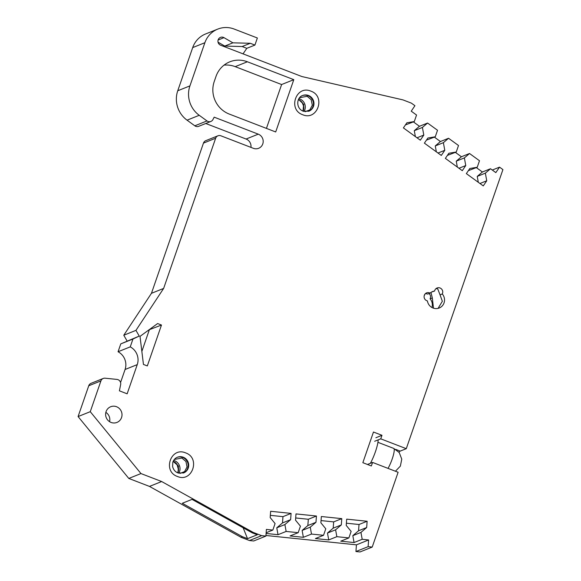 <?xml version="1.0" encoding="UTF-8"?>
<svg xmlns="http://www.w3.org/2000/svg" width="581" height="581" viewBox="0 0 581 581"><rect width="100%" height="100%" fill="white"/><g stroke="black" fill="none" stroke-linecap="round" stroke-linejoin="round"><path stroke-width="0.87" d="M178.766 473.21A8.446 8.163 68.2 0 0 173.646 460.406M304.03 111.465A8.446 8.163 68.2 0 0 298.91 98.668M183.371 473.036A8.446 8.163 68.2 0 0 182.674 457.443A8.446 8.163 68.2 0 0 177.096 457.356M308.634 111.298A8.446 8.163 68.2 0 0 307.937 95.705A8.446 8.163 68.2 0 0 302.36 95.618M429.018 293.558A4.227 4.082 -111.8 0 1 430.093 298.837L432.315 297.944L433.484 308.177M430.093 298.837A8.875 8.57 -111.8 0 1 431.952 307.509M111.087 422.445A8.446 8.163 -111.8 0 1 110.673 406.744A8.446 8.163 -111.8 0 1 122.01 414.558A8.446 8.163 -111.8 0 1 111.087 422.445M426.824 300.726A4.227 4.082 -111.8 0 1 426.614 292.868A4.227 4.082 -111.8 0 1 430.107 293.122A8.875 8.57 -111.8 0 1 434.617 291.016A4.227 4.082 -111.8 0 1 441.676 289.149A4.227 4.082 -111.8 0 1 442.272 293.964A8.875 8.57 -111.8 0 1 433.063 308.032A8.875 8.57 -111.8 0 1 427.413 300.9A4.227 4.082 -111.8 0 1 426.824 300.726M430.107 293.122L427.739 294.066L425.503 293.543M438.089 308.366L442.352 301.278L440.049 294.85L442.272 293.964M217.744 29.108L205.565 33.981A23.661 22.855 68.2 0 0 192.696 47.598L177.75 90.759A25.346 24.482 68.2 0 0 187.06 120.173L194.817 125.808A4.227 4.082 68.2 0 0 198.702 126.317L210.881 121.444A4.227 4.082 -111.8 0 1 206.996 120.935L199.239 115.299A25.346 24.482 -111.8 0 1 189.929 85.886L204.875 42.718A23.661 22.855 -111.8 0 1 217.744 29.108A23.661 22.855 -111.8 0 1 234.165 29.05L257.368 37.99L254.921 45.071L246.802 48.325L242.154 46.531L224.782 46.073L218.035 42.166M103.229 378.456A4.227 4.082 68.2 0 0 100.927 380.889L88.748 385.762A4.227 4.082 68.2 0 1 91.043 383.329L103.229 378.456A4.227 4.082 68.2 0 1 105.11 378.195L116.948 379.415A4.227 4.082 -111.8 0 1 120.652 384.528L119.41 390.831L127.145 393.809L137.254 364.621A14.365 13.871 -111.8 0 0 130.246 346.872L132.969 339.006L139.244 336.079L120.783 343.887L118.059 351.752L130.246 346.872M249.445 540.533L261.624 535.653L265.902 536.096L253.715 540.976L249.445 540.533L241.042 537.294L242.459 536.728L247.528 538.674L243.148 527.788M247.528 538.674L257.274 534.774L252.205 532.828L253.222 532.421L261.624 535.653M405.429 124.922L414.289 121.545L416.548 115.031L411.232 111.174L414.936 105.713L411.392 103.142L402.996 99.903L301.895 76.547L220.664 45.238A4.227 4.082 -111.8 0 1 220.453 37.387A4.227 4.082 -111.8 0 1 223.975 37.656L232.901 42.827L250.28 43.285L242.154 46.531M266.098 533.46L278.023 534.694L286.142 531.441L298.176 532.683L290.057 535.936L303.376 537.309L311.496 534.062L323.53 535.304L315.41 538.551L328.73 539.931L336.849 536.677L348.876 537.919L340.756 541.172L354.076 542.545L362.195 539.291L368.623 539.96L356.443 544.833L355.935 551.529L360.024 551.95L372.21 547.077L398.116 472.266L372.581 462.432L371.353 465.969L362.849 462.687L373.467 432.024L381.978 435.3L375.885 437.74M492.296 170.044L499.537 167.146L495.825 172.608L490.509 168.744L485.353 173.153L486.74 180.785L483.269 185.905L466.347 173.617L469.826 168.497L477.233 167.255L479.485 160.741L469.528 153.507L461.408 156.761L455.366 152.375M478.308 182.296L477.233 176.406L482.39 171.998L476.347 167.611M477.233 167.255L468.373 170.632M486.74 180.785L479.957 183.502M469.528 153.507L464.372 157.916L465.759 165.549L462.287 170.669L445.366 158.381L448.844 153.261L456.252 152.019L458.511 145.504L448.547 138.271L440.427 141.524L434.385 137.138M457.327 167.059L456.252 161.169L461.408 156.761M456.252 152.019L447.392 155.396M465.759 165.549L458.975 168.265M448.547 138.271L443.39 142.679L444.777 150.312L441.306 155.432L424.384 143.144L427.863 138.024L435.271 136.782L437.529 130.267L427.572 123.041L419.446 126.288L413.403 121.901M436.346 151.823L435.271 145.933L440.427 141.524M435.271 136.782L426.41 140.159M444.777 150.312L437.994 153.028M427.572 123.041L422.409 127.442L423.803 135.075L420.324 140.195L403.403 127.907L406.882 122.787L414.289 121.545M415.364 136.586L414.289 130.696L419.446 126.288M423.803 135.075L417.02 137.791M265.902 536.096L266.403 529.407L272.83 530.068L275.082 523.554L270.172 517.569L270.644 511.287L291.088 513.401L282.969 516.654L270.339 515.347M278.023 534.694L276.774 527.817L282.497 522.929L282.969 516.654M282.497 522.929L290.616 519.675L284.893 524.57L286.142 531.441M291.088 513.401L290.616 519.675M298.176 532.683L300.435 526.168L295.526 520.184L295.998 513.909L316.442 516.022L308.322 519.269L295.693 517.969M303.376 537.309L302.127 530.438L307.85 525.544L308.322 519.269M307.85 525.544L315.97 522.297L310.247 527.185L311.496 534.062M316.442 516.022L315.97 522.297M323.53 535.304L325.781 528.79L320.879 522.798L321.344 516.524L341.788 518.637L333.668 521.891L321.046 520.583M328.73 539.931L327.473 533.053L333.196 528.165L333.668 521.891M333.196 528.165L341.323 524.912L335.6 529.799L336.849 536.677M341.788 518.637L341.323 524.912M348.876 537.919L351.135 531.404L346.225 525.42L346.697 519.145L367.141 521.251L359.022 524.505L346.392 523.198M354.076 542.545L352.827 535.667L358.55 530.78L359.022 524.505M358.55 530.78L366.669 527.526L360.946 532.421L362.195 539.291M367.141 521.251L366.669 527.526M132.969 339.006L120.783 343.887M276.774 527.817L284.893 524.57M302.127 530.438L310.247 527.185M327.473 533.053L335.6 529.799M352.827 535.667L360.946 532.421M372.581 462.432L367.475 464.473M374.658 441.277L380.751 438.837L381.978 435.3M485.353 173.153L477.233 176.406M464.372 157.916L456.252 161.169M443.39 142.679L435.271 145.933M422.409 127.442L414.289 130.696M224.782 46.073L232.901 42.827M250.28 43.285L254.921 45.071M205.761 123.492L246.09 139.033L258.269 134.16L214.171 117.166L212.951 119.541A4.227 4.082 -111.8 0 1 210.881 121.444M431.494 292.09L434.617 291.016M440.049 294.85L437.733 288.888L436.004 288.626M147.32 365.928L143.449 364.44L140.014 336.377L157.611 323.552L161.482 325.04L147.32 365.928M161.482 325.04L149.026 329.812M214.236 81.536L216.001 76.423A25.346 24.482 -111.8 0 1 229.793 61.833A25.346 24.482 -111.8 0 1 247.383 61.775L293.797 79.662L275.692 131.96L229.27 114.072A25.346 24.482 -111.8 0 1 214.236 81.536M258.269 134.16A7.604 7.342 -111.8 0 1 258.647 148.293A7.604 7.342 -111.8 0 1 253.367 148.315L220.874 135.794A4.227 4.082 68.2 0 0 215.645 138.234L163.631 288.43L151.452 293.311L123.782 335.237L135.961 330.357L139.244 336.079M123.782 335.237L127.065 340.953M252.205 532.828L192.02 499.377L182.274 503.284L242.459 536.728M272.83 530.068L266.149 532.741M355.935 551.529L368.122 546.656L372.21 547.077M368.623 539.96L368.122 546.656M380.751 438.837L406.279 448.677L502.921 169.608L499.537 167.146M398.944 452.192A12.673 2.44 111.1 0 1 400.193 451.117L406.279 448.677M424.428 295.01L425.074 293.979M430.979 292.425L432.315 297.944M490.509 168.744L482.39 171.998M246.802 48.325L243.047 53.866M217.94 135.801L205.761 140.675A4.227 4.082 68.2 0 0 203.466 143.108L151.452 293.311M135.961 330.357L163.631 288.43M88.748 385.762L78.079 416.562L128.793 478.439L140.98 473.566L90.266 411.682L100.927 380.889M140.98 473.566L161.656 481.533L253.222 532.421M105.851 412.357A8.446 8.163 -111.8 0 1 109.591 421.69M424.755 294.959L424.391 295.104M149.295 329.914L141.858 351.411M224.048 65.13A25.346 24.482 -111.8 0 1 235.203 66.648L281.618 84.535L293.797 79.662M281.618 84.535L266.432 128.394M118.059 351.752A14.365 13.871 -111.8 0 1 125.068 369.494L120.565 382.509M90.266 411.682L78.079 416.562M128.793 478.439L149.477 486.413L161.656 481.533M149.477 486.413L241.042 537.294M265.945 535.493L356.443 544.833M246.09 139.033A7.604 7.342 -111.8 0 1 250.941 147.378M370.387 463.311A16.9 3.254 -68.9 0 0 378.144 439.882M177.793 472.876A8.446 8.163 68.2 0 0 173.16 461.314M183.233 457.218A8.446 8.163 -111.8 0 1 183.647 472.927L177.939 472.941C175.201 471.837 173.421 469.717 172.608 466.558L172.833 462.178C173.668 459.789 175.179 458.148 177.365 457.24A8.446 8.163 -111.8 0 1 183.233 457.218M185.608 452.882C200.801 457.988 192.18 482.913 177.437 476.478C162.237 471.373 170.865 446.448 185.608 452.882M302.628 95.502A8.446 8.163 -111.8 0 1 313.965 103.316A8.446 8.163 -111.8 0 1 308.91 111.189L303.202 111.196C295.751 108.415 296.368 97.448 302.628 95.502M302.701 114.733C287.501 109.635 296.128 84.71 310.871 91.144C326.064 96.243 317.444 121.168 302.701 114.733M194.817 125.808L206.996 120.935M223.975 37.656L218.093 40.009M303.057 111.138A8.446 8.163 68.2 0 0 298.423 99.576M395.712 449.389L400.193 451.117M187.06 120.173L199.239 115.299M203.466 143.108L215.645 138.234M235.203 66.648L247.383 61.775M125.068 369.494L137.254 364.621M204.875 42.718L192.696 47.598M189.929 85.886L177.75 90.759M388.028 468.38A12.673 2.44 -68.9 0 0 393.46 454.821A12.673 2.44 -68.9 0 0 393.7 448.401L399.227 452.548L401.769 459.143L400.367 466.115L395.429 471.235M177.728 472.854L178.432 469.724L177.154 464.873L173.138 461.379M177.989 472.956L178.476 466.1L173.254 461.125M303.253 111.218L303.74 104.355L298.518 99.387M174.351 459.426L181.911 458.06L185.942 461.481L187.046 466.957L184.569 471.612L179.957 473.428M299.614 97.688L307.175 96.315L311.205 99.743L312.309 105.219L309.833 109.874L305.221 111.69M298.402 99.641L300.493 100.905L302.367 103.055L303.514 105.931L302.991 111.116M377.919 442.315L393.7 448.401"/></g></svg>
